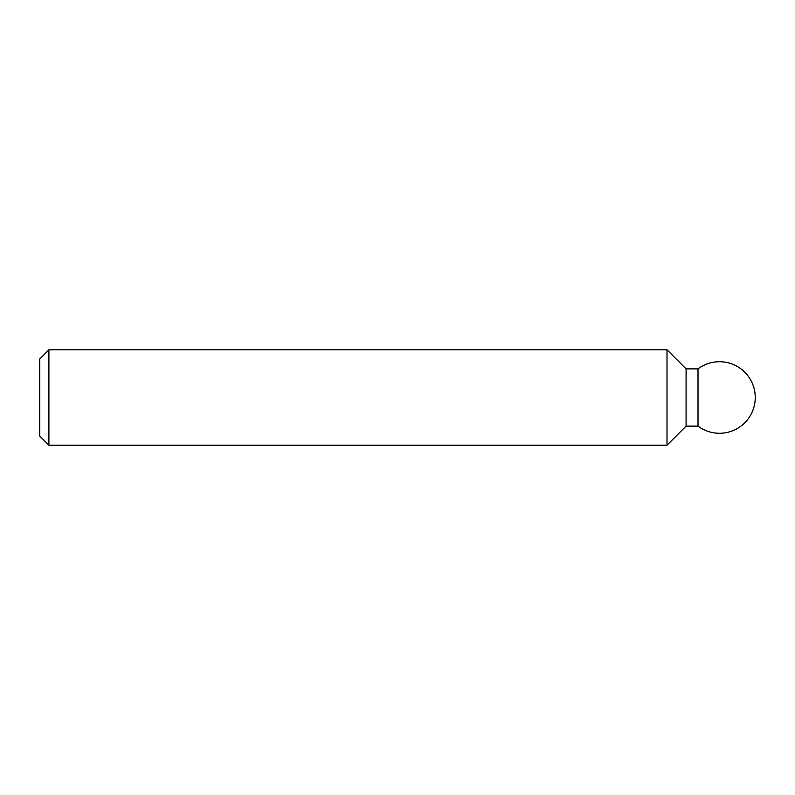 <?xml version="1.0" encoding="UTF-8"?>
<svg xmlns="http://www.w3.org/2000/svg" width="795" height="795" viewBox="0 0 795 795"><rect width="100%" height="100%" fill="white"/><g stroke="black" fill="none" stroke-linecap="round" stroke-linejoin="round"><path stroke-width="1.19" d="M48.893 349.8L48.893 445.2L39.75 436.058L39.75 358.942L48.893 349.8L667.005 349.8L667.005 445.2L48.893 445.2M698.01 368.88L698.01 426.12A35.775 35.775 0 0 0 755.25 397.5A35.775 35.775 0 0 0 698.01 368.88L686.085 368.88L686.085 426.12L667.005 445.2M686.085 368.88L667.005 349.8M698.01 426.12L686.085 426.12"/></g></svg>
